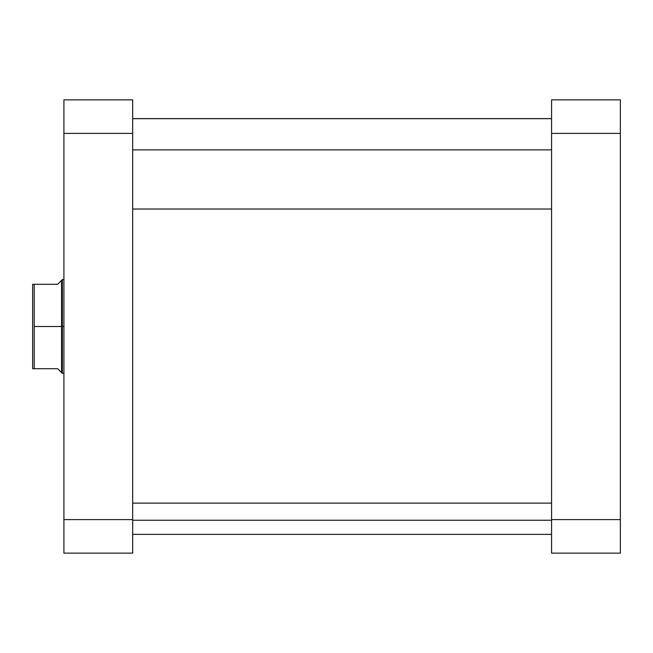 <?xml version="1.0" encoding="UTF-8"?>
<svg xmlns="http://www.w3.org/2000/svg" width="653" height="653" viewBox="0 0 653 653"><rect width="100%" height="100%" fill="white"/><g stroke="black" fill="none" stroke-linecap="round" stroke-linejoin="round"><path stroke-width="0.98" d="M620.35 553.14L620.35 99.86L551.573 99.86L551.573 553.14L620.35 553.14L551.573 553.14L551.573 519.617L620.35 519.617L620.35 133.383L551.573 133.383L551.573 519.617L620.35 519.617L620.35 553.14M620.35 133.383L620.35 99.86L551.573 99.86L551.573 133.383L620.35 133.383M132.681 209.033L551.573 209.033L132.681 209.033M63.912 99.86L63.912 553.14L132.681 553.14L132.681 99.86L63.912 99.86L63.912 133.383L132.681 133.383L132.681 519.617L63.912 519.617L63.912 133.383L132.681 133.383L132.681 99.86L63.912 99.86M132.681 553.14L63.912 553.14L63.912 519.617L132.681 519.617L132.681 553.14M62.345 326.5L63.912 326.5L62.345 326.5L62.345 279.606L62.345 326.5L34.209 326.5L34.209 368.7L57.66 368.7L61.57 372.61L61.57 326.5L62.345 326.5L62.345 373.394L62.345 326.5M60.582 281.378L61.57 280.39L61.57 372.61L57.66 368.7L34.209 368.7L34.209 326.5L61.57 326.5L61.57 280.39L57.66 284.3L32.65 284.3L32.65 368.7L34.209 368.7L32.65 368.7L32.65 284.3L34.209 284.3L34.209 326.5L34.209 284.3L57.66 284.3L60.582 281.378L57.66 284.3M551.573 118.666L132.681 118.666L551.573 118.666M132.681 520.237L551.573 520.237L132.681 520.237M61.57 280.39L62.345 279.606L63.912 279.606M63.912 373.394L62.345 373.394L61.57 372.61M132.681 149.88L551.573 149.88M132.681 118.617L551.573 118.617M132.681 503.12L551.573 503.12M132.681 534.383L551.573 534.383"/></g></svg>
